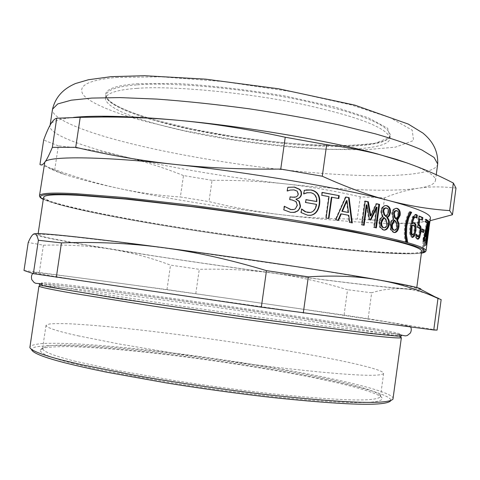 <?xml version="1.0" encoding="UTF-8"?>
<svg xmlns="http://www.w3.org/2000/svg" width="480" height="480" viewBox="0 0 480 480"><rect width="100%" height="100%" fill="white"/><g stroke="black" fill="none" stroke-linecap="round" stroke-linejoin="round"><path stroke-width="0.36" stroke-dasharray="2.4 1.8" d="M426.282 230.364L424.23 245.664L424.566 245.532L426.186 233.478L425.754 240.984L427.134 232.86L425.676 244.878L427.758 229.368L425.994 238.44L426.702 230.16L426.282 230.364L427.11 230.478L425.058 245.778L425.394 245.646L427.014 233.592L426.588 241.098L427.974 232.968L426.516 244.986L428.598 229.482L426.828 238.554L427.53 230.274L427.11 230.478M424.23 245.664L425.058 245.778M426.702 230.16L427.53 230.274M425.994 238.44L426.828 238.554M427.524 229.602L428.358 229.716M427.758 229.368L428.598 229.482M425.676 244.878L426.516 244.986M425.502 245.022L426.342 245.136M427.134 232.86L427.974 232.968M425.754 240.984L426.588 241.098M425.562 241.098L426.39 241.212M426.186 233.478L427.014 233.592M424.566 245.532L425.394 245.646M427.104 222.732L423.096 241.278L422.532 240.984L426.702 222.972L424.848 221.754L425.19 219.21L426.006 219.72M426.942 223.932L427.368 223.986M425.19 219.21L426.06 219.306M424.848 221.754L425.718 221.85M426.702 222.972L427.566 223.074M422.532 240.984L423.402 241.086M423.096 241.278L423.96 241.38M420.192 230.76L419.874 233.34M418.176 224.844L418.542 224.88M421.668 219.822L418.968 218.958M417.672 227.28L416.874 227.4L418.41 215.994L419.232 216.33M417.444 236.622L418.38 235.602L419.184 232.146L419.256 228.834L418.11 227.322M417.54 239.13L416.904 239.142L415.236 237.24L415.656 234.096L416.328 235.554M421.626 220.11L422.49 220.194M418.41 215.994L419.268 216.072M416.874 227.4L417.732 227.484M419.256 228.834L420.114 228.918M418.38 235.602L419.244 235.692M415.728 234.12L416.508 234.204M415.656 234.096L416.514 234.186M415.236 237.24L416.088 237.33M412.092 234.948C412.944 234.936 413.592 233.376 414.048 230.262L414.018 226.194L414.864 226.272M414.018 226.194L412.932 225.018M411.63 223.608L413.214 222.588L413.772 222.708M416.22 217.2L416.112 217.998L414.972 216.966M412.188 237.366L411.528 237.354L409.872 234.732C409.434 232.938 409.47 230.07 409.98 226.116L412.248 217.056L414.978 214.374L415.632 214.482M416.064 217.98L416.916 218.058M416.112 217.998L416.958 218.07M409.872 234.732L410.712 234.81M395.91 219.084L397.776 214.824C398.046 212.592 397.494 211.194 396.126 210.63L395.91 210.582M393.978 230.178C395.25 230.082 396.072 228.81 396.45 226.38L395.52 222.048L396.3 222.108M395.52 222.048L393.834 220.128M394.062 232.5L393.186 232.416L390.306 229.668L390.006 223.422L391.104 220.758L392.904 218.976L391.656 213.372C392.214 210.228 393.516 208.518 395.556 208.248L396.198 208.302M392.904 218.976L393.678 219.03M392.892 219.072L393.666 219.126M375.69 227.73L373.56 227.376L376.32 207.144M370.164 215.892L375.924 203.694L376.566 203.844M363.492 225.156L361.296 224.808L364.548 201.096L365.172 201.234M370.218 219.858L368.808 219.672L366.27 204.858M375.678 227.838L376.386 227.88M375.924 203.694L376.62 203.718M364.548 201.096L365.19 201.102M361.296 224.808L361.944 224.838M363.48 225.258L364.134 225.288M368.808 219.672L369.48 219.702M370.164 219.966L370.848 219.996M373.56 227.376L374.256 227.418M347.904 212.49L346.44 200.604M338.022 220.182L335.256 219.762L345.348 197.028L345.852 197.13M351.702 222.798L349.056 222.378L348.234 215.346L340.74 213.888M335.256 219.762L335.772 219.768M337.986 220.272L338.52 220.278M348.234 215.346L348.816 215.352M349.056 222.378L349.644 222.396M351.714 222.894L352.314 222.918M345.348 197.028L345.9 197.016M303.468 193.962L303.822 193.914L303.468 193.962L303.972 190.344L306.09 189.924M316.41 201.582C316.488 196.614 314.472 193.668 310.368 192.744L307.614 192.624M309.474 212.568L310.008 212.502C313.344 211.728 315.396 209.034 316.164 204.42L305.262 202.506L305.652 199.68L306.006 199.746M309.846 215.382L307.308 215.244L300.81 212.628L301.308 209.022L301.632 209.19M303.972 190.344L304.326 190.29M303.69 193.998L304.044 193.95M305.652 199.68L306.018 199.644M305.262 202.506L305.628 202.47M316.164 204.42L316.584 204.396M301.308 209.022L301.662 208.992M300.81 212.628L301.158 212.598M296.658 198.864L295.92 198.954M287.376 191.01L286.998 191.052L287.508 187.44L288.042 187.302M294.798 197.286L296.742 196.452L297.75 195.048L297.978 194.112L296.958 191.256L293.766 189.948L290.208 190.062M293.184 209.592L295.014 208.884L296.988 205.44L295.842 201.696L291.888 200.04L289.44 199.638L290.1 196.944M293.664 212.502L290.316 212.412L283.554 209.898L284.064 206.238M296.958 191.256L297.276 191.202M295.842 201.696L296.16 201.654M328.446 218.424L325.626 218.01L328.584 196.674L321.384 195.324L321.786 192.456L322.206 192.534M338.334 198.432L331.386 197.202M325.626 218.01L326.1 218.004M328.434 218.514L328.926 218.508M338.316 198.546L338.844 198.534M321.786 192.456L322.224 192.426M321.384 195.324L321.828 195.294M328.584 196.674L329.058 196.644M385.74 216.51L387.804 212.214C388.068 209.952 387.42 208.524 385.848 207.942L385.584 207.894M383.772 227.73C385.2 227.616 386.106 226.344 386.49 223.902L385.35 219.51L386.088 219.552M385.35 219.51L383.4 217.542M383.832 230.082L382.86 229.986L379.548 227.172L378.912 221.886C379.302 219.252 380.436 217.446 382.308 216.462L380.964 213.78L380.826 210.678C381.39 207.546 382.806 205.824 385.086 205.53L385.758 205.566M382.32 216.366L383.052 216.408M382.308 216.462L383.04 216.504M406.812 241.782L405.282 241.512C404.166 237.18 403.98 231.954 404.724 225.834C405.606 219.822 407.136 215.106 409.308 211.68L410.034 211.92M406.794 241.926L407.628 242.01M409.308 211.68L410.136 211.746M405.282 241.512L406.11 241.59M422.862 232.11L422.826 232.416L420.918 231.522L421.278 228.864L422.106 229.248M422.826 232.416L423.69 232.506M421.278 228.864L422.142 228.96M420.918 231.522L421.782 231.618M425.7 240.972L427.14 232.62L427.986 223.572L426.516 231.93L425.7 240.972L426.09 241.02L427.29 232.866L427.968 232.95M426.09 241.08L425.388 243.33C424.962 242.982 425.232 239.094 426.204 231.654C427.164 224.676 427.848 221.19 428.256 221.202L428.412 223.356M428.394 223.62L427.29 232.866M427.974 229.08L425.886 244.644L428.106 227.868L427.008 237.192L427.974 229.08L428.814 229.188L426.732 244.752L428.478 232.32L427.848 237.3L427.008 237.192M425.886 244.644L426.732 244.752M428.094 228.828L428.814 229.188M427.89 237.084L428.946 228.936M428.172 228.15L428.928 228.246M428.106 227.868L428.964 227.976M425.994 243.642L426.852 243.75M426.048 243.828L426.906 243.936M427.71 231.45L428.484 231.546M426.66 239.766L427.512 239.88M426.642 239.91L427.506 239.97M427.626 232.206L428.478 232.32M425.982 244.476L426.834 244.584M426.15 224.784L423.432 238.416C422.748 243.768 422.46 248.142 422.556 251.55L423.078 251.292L423.882 238.296L426.642 224.706L426.15 224.784L426.966 224.898L424.242 238.53C423.558 243.882 423.27 248.262 423.372 251.664L423.894 251.406L424.692 238.41L427.482 224.688L426.966 224.898M426.66 224.574L427.482 224.688M426.642 224.706L427.464 224.82M423.078 251.292L423.894 251.406M423.06 251.424L423.876 251.538M422.556 251.55L423.372 251.664M430.44 218.088C429.606 220.692 423.936 222.336 413.43 223.008L407.514 223.32C394.356 223.74 377.79 223.302 357.816 221.988C334.392 220.434 308.76 217.998 280.932 214.686C228.492 208.53 164.388 198.258 120.162 188.7C98.04 184.008 79.632 179.298 64.944 174.564C51.06 169.968 44.214 166.158 44.394 163.146M421.698 250.98C421.362 254.946 387.522 253.518 351.582 250.194C302.586 245.862 219.666 234.954 156.996 224.268C131.364 219.894 108.78 215.64 89.256 211.512C76.326 208.668 65.316 205.944 56.232 203.346C48.708 200.892 44.502 198.834 43.614 197.172M456 188.1C441.96 186.462 429.33 186.516 418.11 188.268C406.8 189.996 395.622 193.2 384.576 197.88L360.282 196.848C333.798 190.77 308.79 186.444 285.252 183.876C261.678 181.284 237.27 180.102 212.046 180.324L208.992 201.594C233.37 207.51 257.346 211.872 280.932 214.686C304.464 217.512 329.898 218.964 357.234 219.048L381.486 220.56L390.774 222.264L402.108 223.236L413.43 223.008L430.086 220.716M360.282 196.848L357.234 219.048M212.046 180.324L183.474 175.554L180.378 196.962L208.992 201.594M183.474 175.554C164.244 167.856 144.708 161.592 124.866 156.768C105.126 151.95 82.95 148.302 58.332 145.842L54.768 169.584C78.504 178.134 100.302 184.506 120.162 188.7C140.124 192.942 160.194 195.69 180.378 196.962M58.332 145.842L43.662 140.04M39.972 164.514L54.768 169.584M384.576 197.88L381.486 220.56M407.082 162.972C426.612 170.028 436.074 175.908 435.462 180.618C434.496 184.236 428.712 186.786 418.11 188.268C404.388 190.17 385.758 190.686 362.226 189.816C338.742 188.922 313.086 186.942 285.252 183.876C232.818 178.212 168.852 167.526 124.866 156.768C82.44 146.712 48.048 133.89 50.022 125.76L50.46 124.536C52.008 121.32 59.7 118.944 73.542 117.408M24 270.468L166.974 289.59L344.064 315.096L347.544 289.722C321.21 281.802 296.268 276.258 272.73 273.102C249.15 269.91 224.664 268.65 199.278 269.322L170.514 265.122C151.152 257.85 131.394 252.558 111.246 249.246C91.212 245.922 68.604 244.572 43.422 245.202L28.218 242.466M195.792 293.634L199.278 269.322M166.974 289.59L170.514 265.122M39.342 272.358L43.422 245.202M344.064 315.096L368.124 318.714L371.658 292.782L347.544 289.722M435.03 296.85C424.08 292.254 413.922 289.608 404.544 288.906C393.534 288.084 382.566 289.374 371.658 292.782M441.15 299.598L438.828 298.518M368.124 318.714L437.088 330.096M420.702 289.368C419.172 289.83 413.784 289.674 404.544 288.906C380.484 286.998 325.368 280.278 272.73 273.102C220.296 266.004 155.922 256.518 111.246 249.246C65.79 241.92 29.352 234.984 34.002 233.85L34.266 233.778M74.28 361.032L115.248 370.08L173.538 380.406C207.066 385.674 239.568 390.096 271.05 393.672C340.794 400.968 377.28 401.916 380.496 396.51L380.43 395.952C379.014 391.47 351.834 384.006 322.014 377.76C279.81 368.706 206.64 357.174 149.67 351.012C118.626 347.628 92.442 345.63 71.124 345.018C61.014 344.904 53.088 345.24 47.334 346.026L42.792 347.898L42.576 348.42C42.816 351.51 53.388 355.716 74.28 361.032M72.048 363.198C83.526 366.072 97.644 369.21 114.396 372.63L174.852 383.346C209.61 388.77 243.042 393.264 275.16 396.822C345.402 404.232 382.338 404.268 382.248 398.358C380.712 393.696 353.136 386.046 322.968 379.68C280.26 370.446 206.352 358.77 148.752 352.59C117.36 349.188 90.858 347.202 69.234 346.638C58.974 346.548 50.916 346.92 45.048 347.754L40.38 349.704C38.97 352.89 49.524 357.39 72.048 363.198M392.946 399.228L390.522 401.004C394.182 396.318 362.622 387.294 327.774 379.992C281.424 369.996 200.658 357.396 139.944 351.096C106.884 347.604 79.092 345.708 56.586 345.414C46.338 345.534 38.814 346.182 34.014 347.376L31.692 349.938L29.862 347.55M393.174 398.658C394.02 393.864 363.012 385.278 329.22 378.246C283.026 368.382 203.268 355.902 142.206 349.404C117.222 346.752 95.16 344.898 76.014 343.842C63.294 343.272 52.38 343.146 43.266 343.458C35.628 344.076 31.14 345.234 29.796 346.944M401.382 337.698C401.76 336.42 370.416 330.828 336.486 325.398C290.07 317.898 210.354 306.246 149.652 298.2L84 289.902L51.786 286.476C44.346 285.882 40.062 285.762 38.922 286.11M75.048 291.198L146.988 302.61C188.928 308.94 239.496 316.17 282.708 322.008C356.718 331.866 395.652 336.318 399.498 335.352L399.546 335.286C399.906 334.146 369.042 328.74 335.55 323.43C289.692 316.104 210.798 304.596 150.738 296.586L85.836 288.288L54.03 284.802C46.698 284.172 42.474 284.004 41.358 284.31L41.388 284.382C42.654 285.324 53.88 287.598 75.048 291.198M75.264 289.746L179.484 305.88L282.426 320.406C356.412 330.312 395.49 334.854 399.654 334.038L399.726 333.96C400.074 332.898 369.204 327.558 335.706 322.284C279.642 313.326 171.3 297.864 113.004 290.484C76.302 285.762 41.436 281.796 41.556 282.99L41.604 283.08C43.056 283.992 54.276 286.218 75.264 289.746M68.442 278.598L143.73 289.926L286.734 310.332C364.92 321.108 406.062 326.4 410.16 326.202L385.122 321.666L301.878 309.066C240.45 300.03 158.862 288.522 109.374 281.862C69.654 276.492 31.704 271.668 33.702 272.628C35.232 273.228 46.812 275.22 68.442 278.598M73.428 236.844L119.556 242.196L185.472 250.8L295.866 266.718C374.412 278.88 414.672 286.182 416.64 288.612C416.616 290.304 382.986 286.956 347.136 282.612C298.278 276.774 215.328 265.344 152.43 255.648L84.342 244.638L50.976 238.422C43.326 236.748 38.988 235.512 37.962 234.72C38.784 233.742 50.604 234.45 73.428 236.844M136.848 88.38C168.198 85.59 243.804 91.842 302.856 104.394C359.736 116.934 388.746 128.388 389.88 138.756C389.064 146.208 365.226 149.418 338.742 149.31C301.758 149.58 237.216 142.434 188.928 131.934C169.14 127.614 152.094 123.084 137.784 118.338C118.554 111.708 105.294 104.286 105.468 98.28C106.974 93 117.432 89.694 136.848 88.38M78.012 335.808L119.07 343.974L177.372 353.742C210.882 358.866 243.342 363.336 274.752 367.158C344.328 375.156 380.61 377.256 383.61 373.446C384.24 370.29 355.992 363.48 324.798 357.54C281.874 349.188 207.09 337.764 149.97 331.116C118.872 327.468 92.772 325.062 71.67 323.892C61.86 323.49 54.408 323.532 49.326 324.006L46.014 325.398C46.38 327.666 57.048 331.134 78.012 335.808M418.326 227.388L419.184 227.478M419.184 232.146L420.042 232.236M416.904 239.142L417.762 239.232M414.048 230.262L414.894 230.346M413.058 225.054L413.904 225.132M415.14 217.014L415.986 217.086M412.248 217.056L413.088 217.128M409.98 226.116L410.814 226.194M411.528 237.354L412.374 237.438M397.776 214.824L398.568 214.878M396.126 210.63L396.906 210.678M396.45 226.38L397.242 226.44M393.186 232.416L393.966 232.476M391.656 213.372L392.424 213.414M389.814 224.454L390.576 224.508M390.306 229.668L391.074 229.722M310.368 192.744L310.752 192.702M307.308 215.244L307.692 215.22M293.766 189.948L294.066 189.888M297.978 194.112L298.302 194.058M291.888 200.04L292.188 199.992M296.988 205.44L297.318 205.398M295.014 208.884L295.332 208.842M387.804 212.214L388.554 212.256M385.848 207.942L386.586 207.978M386.49 223.902L387.24 223.956M382.86 229.986L383.604 230.034M380.826 210.678L381.546 210.714M378.912 221.886L379.632 221.928M379.548 227.172L380.274 227.214M404.724 225.834L405.54 225.9M426.228 238.998L427.092 239.106M427.956 226.092L428.82 226.194M427.458 225.516L427.992 225.576M426.516 231.93L427.038 231.99M425.73 238.41L426.276 238.476M428.352 221.238L429.078 221.328M426.204 231.654L427.074 231.756M425.388 243.33L426.252 243.432M423.432 238.416L424.242 238.53M425.274 230.28L426.09 230.394M423.882 238.296L424.692 238.41M423.15 246.132L423.96 246.246M39.498 195.636C38.556 199.902 76.482 208.992 116.076 216.444C178.158 228.588 292.956 244.776 353.982 249.942C390.834 253.338 425.718 254.778 426.072 250.65M421.404 253.128C414.066 254.124 400.104 253.926 382.554 252.858C359.454 251.334 331.026 248.574 297.276 244.59C236.394 237.366 162.606 226.02 116.412 217.188C84.276 211.122 52.908 204.042 43.29 199.314M437.688 164.004C436.62 173.472 401.25 176.55 364.182 175.542C340.674 174.948 315 173.166 287.172 170.208C234.738 164.766 170.832 153.894 126.948 142.608C87.816 132.858 50.724 119.064 52.518 109.188M116.268 77.478L161.112 76.818L223.986 81.618L292.734 91.836L351.126 104.91L390.282 117.744L412.224 130.164L413.568 140.52L395.49 147.15L364.926 149.82L327.642 149.328C297.81 147.546 265.764 144.204 231.504 139.296L183.588 130.584L143.544 120.966C116.412 113.514 91.092 103.824 83.448 95.052C77.016 85.89 87.954 80.034 116.268 77.478M136.806 83.76L175.056 83.394C209.394 85.32 246.174 89.538 285.396 96.054L334.578 106.956L368.16 117.732L387.726 128.304L390.03 137.28L375.468 143.154C359.418 145.32 340.092 146.04 317.49 145.308C291.534 143.802 263.55 140.904 233.532 136.608L191.676 128.964L156.966 120.546C133.572 114.042 112.278 105.654 106.608 98.244C102.15 90.534 112.212 85.71 136.806 83.76M137.37 84.852C168.732 81.93 244.338 88.098 303.366 100.722C360.228 113.346 389.214 124.932 390.324 135.492C389.49 143.082 365.64 146.424 339.15 146.382C293.316 147.318 202.926 134.796 157.326 121.26C129.33 113.598 104.496 102.96 105.954 95.022C107.472 89.64 117.942 86.25 137.37 84.852M417.24 239.196L417.87 239.262M413.214 222.588L414.06 222.666M414.978 214.374L415.824 214.446M411.9 237.408L412.488 237.468M394.452 230.214L394.764 230.238M395.556 208.248L396.33 208.296M304.14 190.296L304.476 190.248M310.008 212.502L310.41 212.472M295.38 197.142L295.698 197.094M293.718 209.478L294.036 209.436M384.138 227.754L384.51 227.778M385.086 205.53L385.818 205.56M425.742 240.984L426.09 241.026M427.986 223.572L428.358 223.614M428.256 221.202L429.12 221.304M425.46 243.354L426.27 243.45M427.086 236.646L426.648 239.868M43.284 199.344L61.668 205.332C75.804 209.004 94.038 212.952 116.364 217.182C218.43 236.658 387.078 257.748 421.404 253.158M50.022 125.76L50.112 125.148M435.462 180.618L436.248 174.744M64.944 174.564L49.188 167.856M407.976 223.26L407.514 223.32M380.43 395.952L382.248 398.358M40.38 349.704L42.792 347.898M399.498 335.352L400.152 336.204M41.388 284.382L40.524 285.018M399.708 334.098L399.546 335.286M41.538 283.122L41.358 284.31M410.16 326.202L410.622 326.976M400.446 334.86C372.246 328.212 208.86 303.828 110.544 291.438L58.548 285.258L40.614 283.65M33.702 272.628L32.832 273.48M41.604 283.08L39.228 284.388M401.568 335.958L399.654 334.038M416.79 287.514L416.64 288.612M38.13 233.622L37.962 234.72M389.88 138.756L390.324 135.492C387.342 154.77 238.026 144.456 157.068 120.564C123.462 110.856 106.422 102.342 105.954 95.022L105.468 98.28M383.61 373.446L380.496 396.51M42.576 348.42L46.014 325.398"/><path stroke-width="0.72" d="M426.006 219.72L427.374 220.728L427.104 222.732M427.368 223.986L427.806 224.034L423.96 241.38L423.402 241.086L427.566 223.074L425.718 221.85L426.06 219.306L428.238 220.83L427.806 224.034M427.374 220.728L428.238 220.83M418.542 224.88L420.096 226.944L420.192 230.76M419.826 219.042L418.968 218.958L418.176 224.844L419.664 225.048L420.96 227.034L420.858 232.59L419.622 237.66L418.104 239.292L416.088 237.33L416.514 234.186L418.122 236.682L419.244 235.692L420.042 232.236L420.114 228.918L419.184 227.478L417.732 227.484L419.268 216.072L422.838 217.62L422.49 220.194L419.826 219.042L419.034 224.928M419.232 216.33L421.974 217.536L421.668 219.822M418.11 227.322L418.524 227.364M416.328 235.554L417.264 236.592L418.176 236.694M419.874 233.34L418.764 237.57L417.54 239.13M421.974 217.536L422.838 217.62M416.346 235.584L417.204 235.668M412.932 225.018L411.336 225.774L410.958 233.304L411.864 234.912L412.782 235.014M412.71 234.996L412.938 235.026C413.79 235.02 414.444 233.46 414.894 230.346L414.864 226.272L413.538 225.072L412.176 225.846L411.798 233.382L412.71 234.996L411.864 234.912M411.336 225.774L412.176 225.846M410.958 233.304L411.798 233.382M413.772 222.708L415.05 224.532L415.128 230.502L413.646 235.842L412.188 237.366M414.972 216.966L414.738 216.942C413.472 216.99 412.434 219.216 411.63 223.608L412.47 223.686L414.492 222.732L415.896 224.61L415.98 230.586L414.498 235.932L412.746 237.498L410.712 234.81C410.274 233.016 410.31 230.142 410.814 226.194L413.088 217.128L415.824 214.446L417.348 215.208L416.958 218.07L415.578 217.02C414.312 217.068 413.274 219.288 412.47 223.686M416.478 214.56L415.632 214.482L416.496 215.13L416.22 217.2M416.496 215.13L417.348 215.208M396.696 219.138L398.568 214.878C398.832 212.64 398.28 211.242 396.906 210.678L395.208 211.206L394.278 213.534L395.076 217.224L396.696 219.138L395.91 219.084L394.302 217.176L395.076 217.224M395.91 210.582L394.434 211.158L393.642 212.754L394.302 217.176M394.608 220.182L392.436 224.736C392.16 227.766 392.778 229.584 394.296 230.184L394.764 230.238C396.036 230.142 396.864 228.876 397.242 226.44L396.3 222.108L394.608 220.182L393.834 220.128L391.662 224.682C391.386 227.712 392.004 229.524 393.516 230.124L394.452 230.214M396.198 208.302L396.444 208.362C398.802 209.274 399.786 211.566 399.384 215.232L396.774 220.224L398.094 222.924L398.166 226.518C397.572 230.112 396.204 232.104 394.062 232.5M398.964 226.584C398.346 230.268 396.93 232.266 394.716 232.566L393.966 232.476L391.074 229.722L390.768 223.47L391.872 220.812L393.678 219.03L392.424 213.414C392.982 210.276 394.284 208.566 396.33 208.296L397.23 208.41C399.594 209.322 400.578 211.62 400.176 215.286L397.578 220.188L399.042 223.884L398.964 226.584L398.166 226.518M396.774 220.224L397.566 220.278M396.786 220.128L397.578 220.188M376.566 203.844L378.87 204.396L375.69 227.73M365.172 201.234L367.716 201.804L370.164 215.892L370.842 215.922L376.62 203.718L379.584 204.42L376.386 227.88L374.256 227.418L377.016 207.168L370.848 219.996L369.48 219.702L366.924 204.87L364.134 225.288L361.944 224.838L365.19 201.102L368.376 201.816L370.842 215.922M366.924 204.87L366.27 204.858L363.492 225.156M377.016 207.168L376.32 207.144L370.218 219.858M378.87 204.396L379.584 204.42M367.716 201.804L368.376 201.816M347.004 200.598L346.44 200.604L341.844 211.302L348.48 212.496L347.004 200.598L342.39 211.302L348.48 212.496M341.844 211.302L342.39 211.302M345.852 197.13L349.122 197.676L352.314 222.918L349.644 222.396L348.816 215.352L341.28 213.888L340.74 213.888L338.022 220.182M348.552 197.682L351.702 222.798M341.28 213.888L338.52 220.278L335.772 219.768L345.9 197.016L349.122 197.676M306.09 189.924L310.86 190.02C317.388 191.4 320.16 196.164 319.164 204.312C318.132 210.636 315.306 214.29 310.68 215.28L309.846 215.382M307.614 192.624L303.822 193.914L304.326 190.29L311.244 189.978C317.808 191.358 320.592 196.128 319.596 204.288C318.564 210.612 315.732 214.266 311.094 215.256L307.692 215.22L301.158 212.598L301.662 208.992L305.904 211.89L310.41 212.472C313.758 211.698 315.816 209.01 316.584 204.396L305.628 202.47L306.018 199.644L316.83 201.552C316.902 196.578 314.88 193.626 310.752 192.702L306.624 192.822L303.822 193.914M306.006 199.746L316.83 201.552M301.632 209.19L305.106 211.74L309.474 212.568M293.184 209.592L290.652 209.562L284.31 206.292L290.952 209.526L294.036 209.436L295.332 208.842L297.318 205.398L296.16 201.654L292.188 199.992L289.728 199.584L290.112 196.848L292.266 197.202L296.004 196.992L297.66 195.78L298.302 194.058L297.276 191.202L294.066 189.888L290.118 190.08L287.268 190.986L287.772 187.374L294.54 187.068L299.826 189.372L301.302 191.562L301.518 194.262C301.128 196.5 299.838 197.97 297.648 198.666L295.89 199.188L299.016 201.342L300.156 206.136L299.856 207.48L298.878 209.43L297.426 210.978L293.664 212.502M288.042 187.302L294.24 187.128L299.496 189.426L300.966 191.61L301.182 194.31C300.786 196.548 299.502 198.018 297.318 198.714L296.658 198.864M290.208 190.062L287.376 191.01M290.1 196.944L294.798 197.286M299.016 201.342L299.352 201.3L300.498 206.094L300.048 207.864L298.08 210.666L295.038 212.268L290.61 212.376L283.812 209.85L284.556 206.226M295.89 199.188L299.352 201.3M322.206 192.534L339.234 195.684L338.844 198.534L331.386 197.202L328.446 218.424M338.712 195.702L338.334 198.432M331.872 197.184L328.926 218.508L326.1 218.004L329.058 196.644L321.828 195.294L322.224 192.426L339.234 195.684M386.484 216.552L388.554 212.256C388.818 209.988 388.164 208.566 386.586 207.978L384.648 208.518L383.646 210.846L384.612 214.596L386.484 216.552L385.74 216.51L383.88 214.554L384.612 214.596M385.584 207.894L384.114 208.302L383.058 210.078L383.88 214.554M384.132 217.584L381.738 222.174C381.474 225.246 382.206 227.094 383.94 227.718L384.51 227.778C385.944 227.67 386.856 226.392 387.24 223.956L386.088 219.552L384.132 217.584L383.4 217.542L381.006 222.132C380.742 225.198 381.474 227.046 383.202 227.664L384.138 227.754M385.758 205.566L386.172 205.65C388.884 206.598 390.042 208.926 389.652 212.64L388.686 215.58L386.754 217.668C388.254 219.21 388.824 221.34 388.464 224.07C387.834 227.724 386.292 229.728 383.832 230.082M389.22 224.118C388.584 227.814 387.018 229.818 384.522 230.136L383.604 230.034L380.274 227.214L379.632 221.928C380.022 219.288 381.162 217.482 383.04 216.504L381.588 213.432L381.546 210.714C382.11 207.576 383.532 205.86 385.818 205.56L386.916 205.68C389.634 206.634 390.798 208.968 390.414 212.688L389.442 215.628L387.498 217.716C389.01 219.258 389.586 221.394 389.22 224.118L388.464 224.07M386.754 217.668L387.498 217.716M386.766 217.578L387.516 217.62M410.034 211.92L410.79 212.322L408.078 217.62L405.96 226.194L405.69 235.314L406.812 241.782L407.646 241.86L406.11 241.59C404.988 237.258 404.802 232.026 405.54 225.9C406.428 219.888 407.958 215.172 410.136 211.746L411.624 212.388L408.906 217.692L406.782 226.26L406.512 235.392L407.646 241.86M410.79 212.322L411.624 212.388M410.808 212.178L411.642 212.244M422.106 229.248L423.18 229.776L422.862 232.11M424.044 229.872L423.69 232.506L421.782 231.618L422.142 228.96L424.044 229.872L423.18 229.776M426.09 241.026L426.606 241.092L427.092 239.106L428.898 223.698L427.38 232.032L426.564 241.074L426.09 241.08M429.21 221.34C429.516 221.808 429.162 225.684 428.148 232.974C427.242 239.928 426.636 243.426 426.324 243.456L426.252 243.432C425.826 243.09 426.102 239.196 427.074 231.756C428.028 224.778 428.712 221.292 429.12 221.304L429.078 221.328M428.928 228.246L430.44 218.088C430.764 213.918 417.114 208.14 389.496 200.754C369.414 195.564 347.01 187.392 322.278 176.232L280.752 169.08C242.262 169.476 206.766 167.898 174.252 164.34C247.602 171.948 346.584 188.94 389.496 200.754C409.716 206.01 429.774 209.298 449.688 210.606L453.36 183.054L456 188.1L452.454 214.734L449.688 210.606M428.484 231.546L426.906 243.936L429.03 228.258M421.404 253.158C424.164 252.798 425.718 251.958 426.072 250.65L428.568 231.558M427.848 237.3L427.512 239.91M426.072 250.65C424.56 245.178 383.712 235.524 303.54 221.694C267.168 215.706 229.542 210.186 190.644 205.134L123.168 197.448L75.936 193.704C52.686 192.48 40.542 193.122 39.498 195.636L44.784 162.258C46.224 156.156 98.934 155.988 174.252 164.34C141.648 160.794 108.804 155.118 75.732 147.312L52.35 147.372C49.2 154.878 46.68 159.84 44.784 162.258C42.858 164.748 41.256 165.498 39.972 164.514L43.662 140.04C46.098 133.362 48.366 128.19 50.46 124.536C52.542 120.864 54.636 118.764 56.73 118.23L80.208 117.336L75.732 147.312M38.13 233.622L43.614 197.172C44.652 194.736 56.646 194.142 79.596 195.39L125.886 199.116L191.838 206.664C229.806 211.608 266.52 216.996 301.986 222.828C380.208 236.292 420.108 245.67 421.698 250.98L416.79 287.514M56.73 118.23L52.35 147.372M80.208 117.336L102.276 117.018C128.598 116.922 154.71 118.098 180.606 120.54C213.126 123.588 247.998 129.15 285.234 137.232L280.752 169.08M285.234 137.232L326.658 144.684L322.278 176.232M326.658 144.684C345.99 147.168 363.402 150.414 378.894 154.434L395.166 159.036C415.206 165.3 434.604 173.304 453.36 183.054M430.086 220.716L452.454 214.734M73.542 117.408C83.61 116.382 96.69 116.022 112.782 116.322C132.96 116.754 155.568 118.164 180.606 120.54C244.848 126.366 330.726 140.988 377.826 154.044L407.082 162.972M433.77 329.988L261.336 307.17L33.366 273.66L24 270.468L28.218 242.466C30.426 237.366 32.352 234.498 34.002 233.85L35.406 234C36.474 234.594 37.47 236.682 38.388 240.27L61.452 242.898C96.006 241.668 129.582 243.204 162.18 247.506C194.694 251.754 229.458 259.464 266.472 270.642L308.31 276.84C334.914 275.208 358.392 276.246 378.732 279.948C399.228 283.62 418.98 289.782 437.976 298.428L441.15 299.598L437.088 330.096L433.77 329.988L437.976 298.428M33.366 273.66L38.388 240.27M56.322 277.26L61.452 242.898M438.828 298.518L435.03 296.85M303.288 313.02L308.31 276.84M261.336 307.17L266.472 270.642M34.266 233.778L37.338 233.616C47.412 233.442 97.674 238.902 162.18 247.506C235.5 257.148 335.136 272.142 378.732 279.948C398.574 283.44 411.516 286.032 417.552 287.724C420.36 288.528 421.404 289.074 420.702 289.368M31.692 349.938C33.384 353.232 44.298 357.486 64.434 362.7C75.942 365.598 90.06 368.772 106.782 372.222L167.31 383.106C202.272 388.674 236.484 393.39 269.958 397.248C344.4 405.126 384.588 406.38 390.522 401.004M62.856 360.258L81.744 364.764L134.46 375.246C176.346 382.704 227.178 390.114 271.104 395.142C346.518 403.182 387.132 404.544 392.946 399.228L401.346 337.764C397.608 338.922 358.23 334.536 283.224 324.618C239.412 318.732 188.13 311.394 145.632 304.944L72.81 293.268C51.426 289.566 40.134 287.208 38.94 286.188L29.862 347.55C31.506 350.796 42.51 355.032 62.856 360.258M420.006 232.5L420.858 232.59M420.096 226.944L420.96 227.034M418.806 224.964L419.664 225.048M417.264 236.592L418.122 236.682M418.764 237.57L419.622 237.66M411.126 227.184L411.966 227.256M415.128 230.502L415.98 230.586M415.05 224.532L415.896 224.61M413.898 222.678L414.492 222.732M413.646 235.842L414.498 235.932M393.504 213.486L394.278 213.534M393.516 230.124L394.296 230.184M391.662 224.682L392.436 224.736M399.384 215.232L400.176 215.286M396.444 208.362L397.23 208.41M319.164 204.312L319.596 204.288M310.86 190.02L311.244 189.978M307.62 212.484L307.998 212.46M301.182 194.31L301.518 194.262M299.496 189.426L299.826 189.372M294.24 187.128L294.54 187.068M290.652 209.562L290.952 209.526M297.078 211.236L297.408 211.2M300.156 206.136L300.498 206.094M382.914 210.81L383.646 210.846M383.202 227.664L383.94 227.718M381.006 222.132L381.738 222.174M389.652 212.64L390.414 212.688M386.172 205.65L386.916 205.68M405.69 235.314L406.512 235.392M405.96 226.194L406.782 226.26M408.078 217.62L408.906 217.692M427.992 225.576L428.322 225.618M427.038 231.99L427.38 232.032M426.276 238.476L426.594 238.512M43.29 199.314C34.782 194.706 45.87 193.194 76.56 194.778L128.376 199.026L202.932 207.804L244.362 213.552L322.002 225.924L353.694 231.732L398.7 241.41L413.508 245.49L422.478 248.916L425.082 251.49L421.404 253.128M50.112 125.148L52.518 109.188L57.726 103.938L71.256 100.182L91.836 98.076L119.988 97.602L156.876 99.09C185.55 101.172 216.294 104.406 249.114 108.792C281.802 113.736 312.072 119.178 339.924 125.112L375.396 133.854C394.518 139.368 410.004 144.738 421.86 149.958L434.088 157.458L437.688 164.004L436.248 174.744M412.698 224.994L413.538 225.072M414.738 216.942L415.578 217.02M395.628 210.564L396.402 210.618M394.2 232.524L394.716 232.566M306.276 192.864L306.624 192.822M310.68 215.28L311.094 215.256M297.318 198.714L297.648 198.666M294.708 212.304L295.038 212.268M385.236 207.876L385.968 207.912M383.892 230.088L384.522 230.136M428.358 223.614L428.85 223.674M39.498 195.636C39.474 196.986 40.734 198.228 43.284 199.344M378.894 154.434L377.826 154.044M102.276 117.018L112.782 116.322M417.552 287.724L438.066 298.434M35.406 234L37.338 233.616M400.152 336.204L401.346 337.764M40.524 285.018L38.94 286.188M410.622 326.976C411.582 328.722 411.486 330.75 410.334 333.06L407.268 335.538C405.09 335.766 407.046 336.402 400.446 334.86M32.832 273.48C31.464 274.908 31.11 276.96 31.776 279.63L34.164 282.594C36.3 283.326 33.708 283.236 40.614 283.65M39.228 284.388C39.762 284.94 43.794 285.936 51.336 287.382L121.428 299.058L255.306 318.624L370.218 333.468L397.266 336.102L401.568 335.958M52.518 109.188C55.686 96.342 63.942 88.5 75.522 83.52L88.548 79.716L111.198 76.656L144.582 75.714L205.674 79.158L278.502 88.764L354.726 105.102L408.282 124.086L422.946 133.092C432.642 141.162 438.24 150.93 437.688 164.004"/></g></svg>
